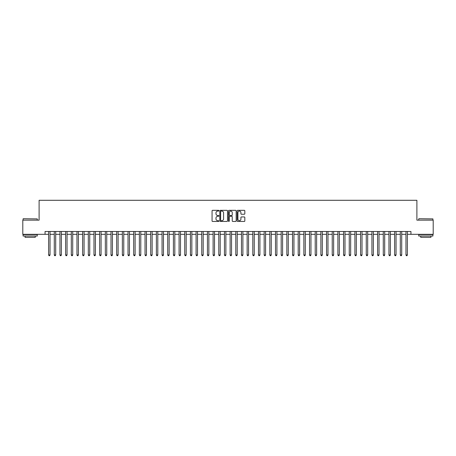 <?xml version="1.0" encoding="UTF-8"?>
<svg xmlns="http://www.w3.org/2000/svg" width="456" height="456" viewBox="0 0 456 456"><rect width="100%" height="100%" fill="white"/><g stroke="black" fill="none" stroke-linecap="round" stroke-linejoin="round"><path stroke-width="0.68" d="M218.926 210.712A0.388 0.388 0 0 0 218.532 210.324L212.621 210.324A0.559 0.559 0 0 0 212.063 210.877L212.063 220.898A0.559 0.559 0 0 0 212.621 221.456L218.532 221.456A0.388 0.388 0 0 0 218.926 221.069A0.388 0.388 0 0 0 218.532 220.675L217.768 220.675A1.784 1.784 0 0 1 215.99 218.897L215.99 218.059A1.784 1.784 0 0 1 217.768 216.281L218.532 216.281A0.388 0.388 0 0 0 218.926 215.887A0.388 0.388 0 0 0 218.532 215.5L217.768 215.5A1.784 1.784 0 0 1 215.99 213.716L215.99 212.884A1.784 1.784 0 0 1 217.768 211.1L218.532 211.1A0.388 0.388 0 0 0 218.926 210.712M244.273 214.246A0.559 0.559 0 0 0 244.826 213.687L244.826 210.877A0.559 0.559 0 0 0 244.273 210.324L237.701 210.324A0.559 0.559 0 0 0 237.143 210.877L237.143 220.898A0.559 0.559 0 0 0 237.701 221.456L244.273 221.456A0.559 0.559 0 0 0 244.826 220.898L244.826 217.506A0.559 0.559 0 0 0 244.273 216.948L241.458 216.948A0.559 0.559 0 0 0 240.905 217.506L240.905 219.188A1.488 1.488 0 0 1 239.411 220.675A1.488 1.488 0 0 1 237.924 219.188L237.924 212.593A1.488 1.488 0 0 1 239.411 211.1A1.488 1.488 0 0 1 240.905 212.593L240.905 213.687A0.559 0.559 0 0 0 241.458 214.246L244.273 214.246M45.064 234.327L22.8 234.327L22.8 220.145L39.108 220.145L39.108 200.292L416.892 200.292L416.892 220.145L433.2 220.145L433.2 234.327L410.936 234.327L410.936 231.488L45.064 231.488L45.064 234.327L48.61 234.327M227.515 210.877A0.559 0.559 0 0 0 226.957 210.324L220.385 210.324A0.559 0.559 0 0 0 219.832 210.877L219.832 220.898A0.559 0.559 0 0 0 220.385 221.456L226.957 221.456A0.559 0.559 0 0 0 227.515 220.898L227.515 210.877M229.043 210.324L235.615 210.324A0.559 0.559 0 0 1 236.168 210.877L236.168 220.898A0.559 0.559 0 0 1 235.615 221.456L232.805 221.456A0.559 0.559 0 0 1 232.246 220.898L232.246 216.834A0.559 0.559 0 0 0 231.688 216.281L229.824 216.281A0.559 0.559 0 0 0 229.265 216.834L229.265 221.069A0.388 0.388 0 0 1 228.878 221.456A0.388 0.388 0 0 1 228.484 221.069L228.484 210.877A0.559 0.559 0 0 1 229.043 210.324M50.029 234.327L54.281 234.327M55.7 234.327L59.953 234.327M61.372 234.327L65.624 234.327M67.043 234.327L71.301 234.327M72.715 234.327L76.973 234.327M78.392 234.327L82.644 234.327M84.064 234.327L88.316 234.327M89.735 234.327L93.987 234.327M95.407 234.327L99.659 234.327M101.078 234.327L105.336 234.327M106.75 234.327L111.007 234.327M112.427 234.327L116.679 234.327M118.098 234.327L122.35 234.327M123.77 234.327L128.022 234.327M129.441 234.327L133.694 234.327M135.113 234.327L139.371 234.327M140.784 234.327L145.042 234.327M146.461 234.327L150.714 234.327M152.133 234.327L156.385 234.327M157.804 234.327L162.057 234.327M163.476 234.327L167.728 234.327M169.147 234.327L173.405 234.327M174.819 234.327L179.077 234.327M180.496 234.327L184.748 234.327M186.168 234.327L190.42 234.327M191.839 234.327L196.091 234.327M197.511 234.327L201.763 234.327M203.182 234.327L207.44 234.327M208.854 234.327L213.112 234.327M214.525 234.327L218.783 234.327M220.202 234.327L224.455 234.327M225.874 234.327L230.126 234.327M231.545 234.327L235.798 234.327M237.217 234.327L241.475 234.327M242.888 234.327L247.146 234.327M248.56 234.327L252.818 234.327M254.237 234.327L258.489 234.327M259.909 234.327L264.161 234.327M265.58 234.327L269.832 234.327M271.252 234.327L275.504 234.327M276.923 234.327L281.181 234.327M282.595 234.327L286.852 234.327M288.272 234.327L292.524 234.327M293.943 234.327L298.195 234.327M299.615 234.327L303.867 234.327M305.286 234.327L309.538 234.327M310.958 234.327L315.216 234.327M316.629 234.327L320.887 234.327M322.306 234.327L326.559 234.327M327.978 234.327L332.23 234.327M333.649 234.327L337.902 234.327M339.321 234.327L343.573 234.327M344.992 234.327L349.25 234.327M350.664 234.327L354.922 234.327M356.341 234.327L360.593 234.327M362.013 234.327L366.265 234.327M367.684 234.327L371.936 234.327M373.356 234.327L377.608 234.327M379.027 234.327L383.285 234.327M384.699 234.327L388.957 234.327M390.376 234.327L394.628 234.327M396.047 234.327L400.3 234.327M401.719 234.327L405.971 234.327M407.39 234.327L410.936 234.327M221 211.1A0.388 0.388 0 0 0 220.607 211.493L220.607 220.288A0.388 0.388 0 0 0 221 220.675L221.804 220.675A1.784 1.784 0 0 0 223.588 218.897L223.588 212.884A1.784 1.784 0 0 0 221.804 211.1L221 211.1M232.246 212.616A1.488 1.488 0 0 0 230.759 211.128A1.488 1.488 0 0 0 229.265 212.616L229.265 214.941A0.559 0.559 0 0 0 229.824 215.5L231.688 215.5A0.559 0.559 0 0 0 232.246 214.941L232.246 212.616M50.029 231.488L50.029 254.972L48.61 254.972L48.61 231.488M50.029 254.972L49.601 255.708L49.037 255.708L48.61 254.972M23.256 218.726L37.267 218.897L23.256 218.726M30.176 236.026L23.085 236.026L23.085 234.606L37.267 234.606L37.267 236.026L30.176 236.026M35.277 236.026L35.277 237.331L25.069 237.331L25.069 236.026M418.904 218.726L432.915 218.897L418.904 218.726M425.824 236.026L418.733 236.026L418.733 234.606L432.915 234.606L432.915 236.026L425.824 236.026M430.931 236.026L430.931 237.331L420.723 237.331L420.723 236.026M55.7 231.488L55.7 254.972L54.281 254.972L54.281 231.488M55.7 254.972L55.273 255.708L54.709 255.708L54.281 254.972M61.372 231.488L61.372 254.972L59.953 254.972L59.953 231.488M61.372 254.972L60.944 255.708L60.38 255.708L59.953 254.972M67.043 231.488L67.043 254.972L65.624 254.972L65.624 231.488M67.043 254.972L66.622 255.708L66.052 255.708L65.624 254.972M72.715 231.488L72.715 254.972L71.301 254.972L71.301 231.488M72.715 254.972L72.293 255.708L71.723 255.708L71.301 254.972M78.392 231.488L78.392 254.972L76.973 254.972L76.973 231.488M78.392 254.972L77.965 255.708L77.395 255.708L76.973 254.972M84.064 231.488L84.064 254.972L82.644 254.972L82.644 231.488M84.064 254.972L83.636 255.708L83.072 255.708L82.644 254.972M89.735 231.488L89.735 254.972L88.316 254.972L88.316 231.488M89.735 254.972L89.308 255.708L88.743 255.708L88.316 254.972M95.407 231.488L95.407 254.972L93.987 254.972L93.987 231.488M95.407 254.972L94.979 255.708L94.415 255.708L93.987 254.972M101.078 231.488L101.078 254.972L99.659 254.972L99.659 231.488M101.078 254.972L100.656 255.708L100.086 255.708L99.659 254.972M106.75 231.488L106.75 254.972L105.336 254.972L105.336 231.488M106.75 254.972L106.328 255.708L105.758 255.708L105.336 254.972M112.427 231.488L112.427 254.972L111.007 254.972L111.007 231.488M112.427 254.972L111.999 255.708L111.429 255.708L111.007 254.972M118.098 231.488L118.098 254.972L116.679 254.972L116.679 231.488M118.098 254.972L117.671 255.708L117.106 255.708L116.679 254.972M123.77 231.488L123.77 254.972L122.35 254.972L122.35 231.488M123.77 254.972L123.342 255.708L122.778 255.708L122.35 254.972M129.441 231.488L129.441 254.972L128.022 254.972L128.022 231.488M129.441 254.972L129.014 255.708L128.449 255.708L128.022 254.972M135.113 231.488L135.113 254.972L133.694 254.972L133.694 231.488M135.113 254.972L134.691 255.708L134.121 255.708L133.694 254.972M140.784 231.488L140.784 254.972L139.371 254.972L139.371 231.488M140.784 254.972L140.362 255.708L139.792 255.708L139.371 254.972M146.461 231.488L146.461 254.972L145.042 254.972L145.042 231.488M146.461 254.972L146.034 255.708L145.464 255.708L145.042 254.972M152.133 231.488L152.133 254.972L150.714 254.972L150.714 231.488M152.133 254.972L151.705 255.708L151.141 255.708L150.714 254.972M157.804 231.488L157.804 254.972L156.385 254.972L156.385 231.488M157.804 254.972L157.377 255.708L156.813 255.708L156.385 254.972M163.476 231.488L163.476 254.972L162.057 254.972L162.057 231.488M163.476 254.972L163.048 255.708L162.484 255.708L162.057 254.972M169.147 231.488L169.147 254.972L167.728 254.972L167.728 231.488M169.147 254.972L168.726 255.708L168.156 255.708L167.728 254.972M174.819 231.488L174.819 254.972L173.405 254.972L173.405 231.488M174.819 254.972L174.397 255.708L173.827 255.708L173.405 254.972M180.496 231.488L180.496 254.972L179.077 254.972L179.077 231.488M180.496 254.972L180.069 255.708L179.499 255.708L179.077 254.972M186.168 231.488L186.168 254.972L184.748 254.972L184.748 231.488M186.168 254.972L185.74 255.708L185.176 255.708L184.748 254.972M191.839 231.488L191.839 254.972L190.42 254.972L190.42 231.488M191.839 254.972L191.412 255.708L190.847 255.708L190.42 254.972M197.511 231.488L197.511 254.972L196.091 254.972L196.091 231.488M197.511 254.972L197.083 255.708L196.519 255.708L196.091 254.972M203.182 231.488L203.182 254.972L201.763 254.972L201.763 231.488M203.182 254.972L202.76 255.708L202.19 255.708L201.763 254.972M208.854 231.488L208.854 254.972L207.44 254.972L207.44 231.488M208.854 254.972L208.432 255.708L207.862 255.708L207.44 254.972M214.525 231.488L214.525 254.972L213.112 254.972L213.112 231.488M214.525 254.972L214.103 255.708L213.533 255.708L213.112 254.972M220.202 231.488L220.202 254.972L218.783 254.972L218.783 231.488M220.202 254.972L219.775 255.708L219.205 255.708L218.783 254.972M225.874 231.488L225.874 254.972L224.455 254.972L224.455 231.488M225.874 254.972L225.446 255.708L224.882 255.708L224.455 254.972M231.545 231.488L231.545 254.972L230.126 254.972L230.126 231.488M231.545 254.972L231.118 255.708L230.554 255.708L230.126 254.972M237.217 231.488L237.217 254.972L235.798 254.972L235.798 231.488M237.217 254.972L236.795 255.708L236.225 255.708L235.798 254.972M242.888 231.488L242.888 254.972L241.475 254.972L241.475 231.488M242.888 254.972L242.467 255.708L241.897 255.708L241.475 254.972M248.56 231.488L248.56 254.972L247.146 254.972L247.146 231.488M248.56 254.972L248.138 255.708L247.568 255.708L247.146 254.972M254.237 231.488L254.237 254.972L252.818 254.972L252.818 231.488M254.237 254.972L253.81 255.708L253.24 255.708L252.818 254.972M259.909 231.488L259.909 254.972L258.489 254.972L258.489 231.488M259.909 254.972L259.481 255.708L258.917 255.708L258.489 254.972M265.58 231.488L265.58 254.972L264.161 254.972L264.161 231.488M265.58 254.972L265.153 255.708L264.588 255.708L264.161 254.972M271.252 231.488L271.252 254.972L269.832 254.972L269.832 231.488M271.252 254.972L270.824 255.708L270.26 255.708L269.832 254.972M276.923 231.488L276.923 254.972L275.504 254.972L275.504 231.488M276.923 254.972L276.501 255.708L275.931 255.708L275.504 254.972M282.595 231.488L282.595 254.972L281.181 254.972L281.181 231.488M282.595 254.972L282.173 255.708L281.603 255.708L281.181 254.972M288.272 231.488L288.272 254.972L286.852 254.972L286.852 231.488M288.272 254.972L287.844 255.708L287.274 255.708L286.852 254.972M293.943 231.488L293.943 254.972L292.524 254.972L292.524 231.488M293.943 254.972L293.516 255.708L292.952 255.708L292.524 254.972M299.615 231.488L299.615 254.972L298.195 254.972L298.195 231.488M299.615 254.972L299.187 255.708L298.623 255.708L298.195 254.972M305.286 231.488L305.286 254.972L303.867 254.972L303.867 231.488M305.286 254.972L304.859 255.708L304.294 255.708L303.867 254.972M310.958 231.488L310.958 254.972L309.538 254.972L309.538 231.488M310.958 254.972L310.536 255.708L309.966 255.708L309.538 254.972M316.629 231.488L316.629 254.972L315.216 254.972L315.216 231.488M316.629 254.972L316.207 255.708L315.637 255.708L315.216 254.972M322.306 231.488L322.306 254.972L320.887 254.972L320.887 231.488M322.306 254.972L321.879 255.708L321.309 255.708L320.887 254.972M327.978 231.488L327.978 254.972L326.559 254.972L326.559 231.488M327.978 254.972L327.55 255.708L326.986 255.708L326.559 254.972M333.649 231.488L333.649 254.972L332.23 254.972L332.23 231.488M333.649 254.972L333.222 255.708L332.658 255.708L332.23 254.972M339.321 231.488L339.321 254.972L337.902 254.972L337.902 231.488M339.321 254.972L338.893 255.708L338.329 255.708L337.902 254.972M344.992 231.488L344.992 254.972L343.573 254.972L343.573 231.488M344.992 254.972L344.571 255.708L344.001 255.708L343.573 254.972M350.664 231.488L350.664 254.972L349.25 254.972L349.25 231.488M350.664 254.972L350.242 255.708L349.672 255.708L349.25 254.972M356.341 231.488L356.341 254.972L354.922 254.972L354.922 231.488M356.341 254.972L355.914 255.708L355.344 255.708L354.922 254.972M362.013 231.488L362.013 254.972L360.593 254.972L360.593 231.488M362.013 254.972L361.585 255.708L361.021 255.708L360.593 254.972M367.684 231.488L367.684 254.972L366.265 254.972L366.265 231.488M367.684 254.972L367.257 255.708L366.692 255.708L366.265 254.972M373.356 231.488L373.356 254.972L371.936 254.972L371.936 231.488M373.356 254.972L372.928 255.708L372.364 255.708L371.936 254.972M379.027 231.488L379.027 254.972L377.608 254.972L377.608 231.488M379.027 254.972L378.605 255.708L378.035 255.708L377.608 254.972M384.699 231.488L384.699 254.972L383.285 254.972L383.285 231.488M384.699 254.972L384.277 255.708L383.707 255.708L383.285 254.972M390.376 231.488L390.376 254.972L388.957 254.972L388.957 231.488M390.376 254.972L389.948 255.708L389.378 255.708L388.957 254.972M396.047 231.488L396.047 254.972L394.628 254.972L394.628 231.488M396.047 254.972L395.62 255.708L395.056 255.708L394.628 254.972M401.719 231.488L401.719 254.972L400.3 254.972L400.3 231.488M401.719 254.972L401.291 255.708L400.727 255.708L400.3 254.972M407.39 231.488L407.39 254.972L405.971 254.972L405.971 231.488M407.39 254.972L406.963 255.708L406.399 255.708L405.971 254.972M23.085 220.145L23.085 218.897M37.267 220.145L37.267 218.897M418.733 220.145L418.733 218.897M432.915 220.145L432.915 218.897"/></g></svg>
